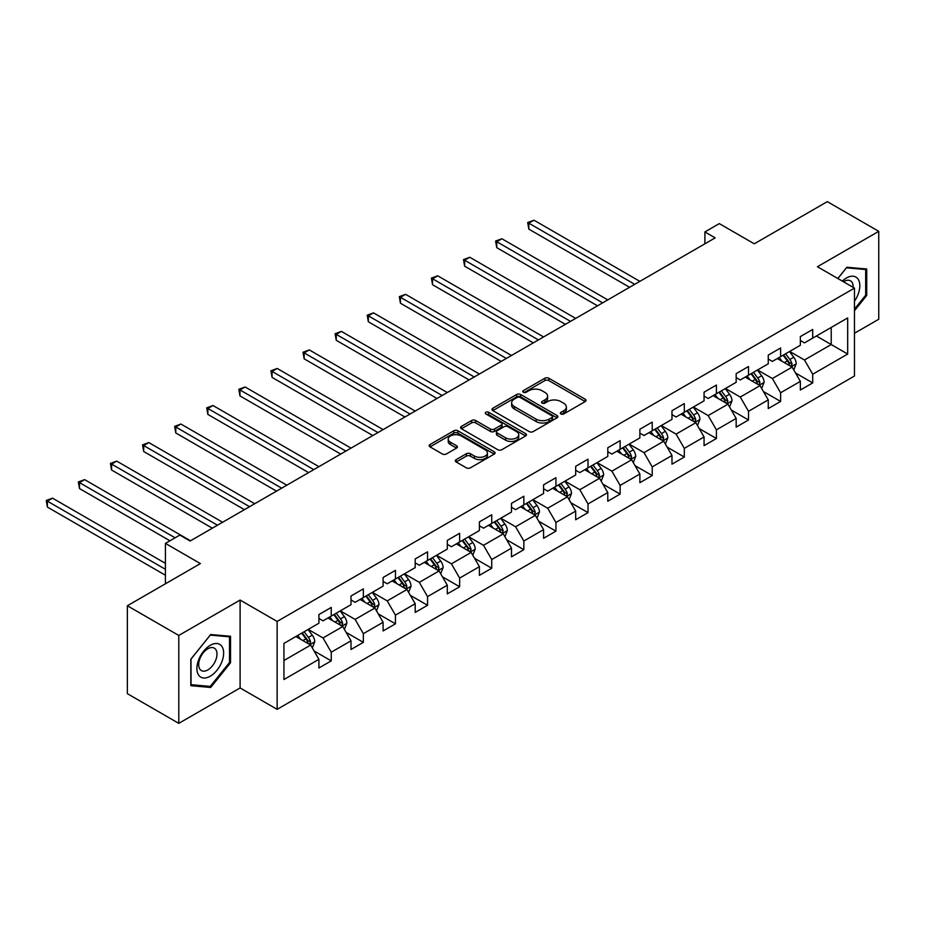 <?xml version="1.0" encoding="UTF-8"?>
<svg xmlns="http://www.w3.org/2000/svg" width="925" height="925" viewBox="0 0 925 925"><rect width="100%" height="100%" fill="white"/><g stroke="black" fill="none" stroke-linecap="round" stroke-linejoin="round"><path stroke-width="1.39" d="M560.932 413.949A2 1.156 0 0 0 563.753 413.949L585.213 401.566A2.856 1.653 0 0 0 586.045 400.398A2.856 1.653 0 0 0 585.213 399.23L548.86 378.244A2.856 1.653 0 0 0 544.825 378.244L523.365 390.627A2 1.156 0 0 0 522.775 391.448A2 1.156 0 0 0 523.365 392.258A2 1.156 0 0 0 526.186 392.258L528.961 390.662A9.134 5.272 0 0 1 541.888 390.662L544.918 392.408A9.134 5.272 0 0 1 547.6 396.143A9.134 5.272 0 0 1 544.918 399.866L542.143 401.473A2 1.156 0 0 0 541.564 402.294A2 1.156 0 0 0 542.143 403.103A2 1.156 0 0 0 544.975 403.103L547.75 401.508A9.134 5.272 0 0 1 560.677 401.508L563.707 403.254A9.134 5.272 0 0 1 566.377 406.988A9.134 5.272 0 0 1 563.707 410.712L560.932 412.319A2 1.156 0 0 0 560.342 413.128A2 1.156 0 0 0 560.932 413.949L560.932 412.319M456.164 459.632A2.856 1.653 0 0 0 455.32 460.789A2.856 1.653 0 0 0 456.164 461.957L466.362 467.842A2.856 1.653 0 0 0 470.397 467.842L494.228 454.094A2.856 1.653 0 0 0 495.072 452.926A2.856 1.653 0 0 0 494.228 451.758L457.875 430.772A2.856 1.653 0 0 0 453.84 430.772L430.009 444.532A2.856 1.653 0 0 0 429.177 445.688A2.856 1.653 0 0 0 430.009 446.856L442.323 453.967A2.856 1.653 0 0 0 446.37 453.967L456.568 448.082A2.856 1.653 0 0 0 457.401 446.914A2.856 1.653 0 0 0 456.568 445.757L450.452 442.219A7.643 4.405 0 0 1 448.22 439.109A7.643 4.405 0 0 1 452.938 435.028A7.643 4.405 0 0 1 461.263 435.987L485.197 449.804A7.643 4.405 0 0 1 487.429 452.926A7.643 4.405 0 0 1 482.711 456.996A7.643 4.405 0 0 1 474.386 456.037L470.397 453.736A2.856 1.653 0 0 0 466.362 453.736L456.164 459.632L456.164 461.957M854.469 333.254L878.75 319.241L878.75 231.343L827.308 201.638L754.268 243.807L719.292 223.619L704.896 231.932L715.175 237.875L190.111 541.021L179.82 535.078L165.425 543.391L165.425 583.779M178.791 635.452L178.791 723.362L240.107 687.957L240.107 600.059L178.791 635.452L127.361 605.759L200.401 563.591L165.425 543.391M240.107 600.059L277.142 621.438L854.469 288.114L854.469 376.024L277.142 709.336L277.142 621.438M878.75 231.343L817.434 266.735L854.469 288.114M529.169 431.582A2.856 1.653 0 0 0 533.205 431.582L557.035 417.822A2.856 1.653 0 0 0 557.879 416.666A2.856 1.653 0 0 0 557.035 415.498L520.683 394.512A2.856 1.653 0 0 0 516.647 394.512L492.817 408.26A2.856 1.653 0 0 0 491.984 409.428A2.856 1.653 0 0 0 492.817 410.596L529.169 431.582M486.642 414.377A2 1.156 0 0 1 488.678 414.666L488.678 412.284L525.631 433.628A2.856 1.653 0 0 1 526.475 434.796A2.856 1.653 0 0 1 525.631 435.953L501.801 449.712A2.856 1.653 0 0 1 497.766 449.712L461.413 428.726L461.413 426.402A2.856 1.653 0 0 0 460.581 427.558A2.856 1.653 0 0 0 461.413 428.726M461.413 426.402L471.611 420.505A2.856 1.653 0 0 1 475.647 420.505L490.389 429.015A2.856 1.653 0 0 0 494.436 429.015L501.2 425.118A2.856 1.653 0 0 0 502.032 423.951A2.856 1.653 0 0 0 501.2 422.783L485.845 413.926A2 1.156 0 0 1 485.267 413.105A2 1.156 0 0 1 486.492 412.041A2 1.156 0 0 1 488.678 412.284M178.791 723.362L127.361 693.657L127.361 605.759M314.072 650.957L331.254 660.878L331.254 652.206L351.003 640.805L351.003 649.477L363.352 642.343L363.352 633.671L383.1 622.271L383.1 630.942L395.449 623.82L395.449 615.148L415.198 603.736L415.198 612.408L427.547 605.285L427.547 596.613L447.295 585.213L447.295 593.885L459.644 586.751L459.644 578.079L479.393 566.678L479.393 575.35L491.742 568.216L491.742 559.556L511.49 548.143L511.49 556.815L523.839 549.693L523.839 541.021L543.588 529.62L543.588 538.292L555.925 531.158L555.925 522.486L575.685 511.086L575.685 519.757L588.023 512.623L588.023 503.952L607.783 492.551L607.783 501.223L620.12 494.1L620.12 485.428L639.88 474.028L639.88 482.7L652.218 475.566L652.218 466.894L671.978 455.493L671.978 464.165L684.315 457.031L684.315 448.359L704.064 436.958L704.064 445.63L716.413 438.508L716.413 429.836L736.161 418.435L736.161 427.107L748.51 419.973L748.51 411.301L768.259 399.901L768.259 408.572L780.607 401.438L780.607 392.767L800.356 381.366L800.356 390.038L812.705 382.915L812.705 374.243L847.682 354.044L847.682 317.934L831.217 327.438L831.217 344.539L847.682 354.044M331.254 660.878L318.905 668L318.905 659.328L283.929 679.528L283.929 643.418L318.905 623.219L318.905 614.547L331.254 607.424L331.254 616.096L351.003 604.684L351.003 596.012L363.352 588.89L363.352 597.562L383.1 586.161L383.1 577.489L395.449 570.355L395.449 579.027L415.198 567.626L415.198 558.954L427.547 551.832L427.547 560.504L447.295 549.092L447.295 540.42L459.644 533.297L459.644 541.969L479.393 530.568L479.393 521.897L491.742 514.762L491.742 523.434L511.49 512.034L511.49 503.362L523.839 496.239L523.839 504.911L543.588 493.499L543.588 484.827L555.925 477.705L555.925 486.377L575.685 474.976L575.685 466.304L588.023 459.17L588.023 467.842L607.783 456.441L607.783 447.769L620.12 440.647L620.12 449.319L639.88 437.907L639.88 429.235L652.218 422.112L652.218 430.784L671.978 419.383L671.978 410.712L684.315 403.578L684.315 412.249L704.064 400.849L704.064 392.177L716.413 385.054L716.413 393.726L736.161 382.314L736.161 373.642L748.51 366.52L748.51 375.192L768.259 363.791L768.259 355.119L780.607 347.985L780.607 356.657L800.356 345.256L800.356 336.584L812.705 329.462L812.705 338.134L847.682 317.934M327.959 617.993L342.77 626.549L323.022 637.949L308.21 629.393M318.905 618.467L323.022 620.848L331.254 616.096M323.022 637.949L331.254 652.206M342.77 626.549L351.003 640.805M360.056 599.458L374.868 608.014L355.119 619.415L340.308 610.87M351.003 599.932L355.119 602.314L363.352 597.562M355.119 619.415L363.352 633.671M374.868 608.014L383.1 622.271M392.154 580.935L406.965 589.479L387.217 600.892L372.405 592.335M383.1 581.409L387.217 583.779L395.449 579.027M387.217 600.892L395.449 615.148M406.965 589.479L415.198 603.736M424.251 562.4L439.063 570.956L419.314 582.357L404.502 573.801M415.198 562.874L419.314 565.256L427.547 560.504M419.314 582.357L427.547 596.613M439.063 570.956L447.295 585.213M456.349 543.865L471.16 552.422L451.412 563.822L436.6 555.278M447.295 544.339L451.412 546.721L459.644 541.969M451.412 563.822L459.644 578.079M471.16 552.422L479.393 566.678M488.446 525.342L503.258 533.887L483.509 545.299L468.697 536.743M479.393 525.816L483.509 528.187L491.742 523.434M483.509 545.299L491.742 559.556M503.258 533.887L511.49 548.143M520.544 506.808L535.355 515.364L515.607 526.764L500.795 518.208M511.49 507.282L515.607 509.663L523.839 504.911M515.607 526.764L523.839 541.021M535.355 515.364L543.588 529.62M552.641 488.273L567.453 496.829L547.704 508.23L532.881 499.685M543.588 488.747L547.704 491.129L555.925 486.377M547.704 508.23L555.925 522.486M567.453 496.829L575.685 511.086M584.739 469.75L599.55 478.294L579.802 489.707L564.978 481.15M575.685 470.224L579.802 472.594L588.023 467.842M579.802 489.707L588.023 503.952M599.55 478.294L607.783 492.551M616.836 451.215L631.648 459.771L611.899 471.172L597.076 462.616M607.783 451.689L611.899 454.071L620.12 449.319M611.899 471.172L620.12 485.428M631.648 459.771L639.88 474.028M648.934 432.68L663.745 441.237L643.997 452.637L629.173 444.092M639.88 433.154L643.997 435.536L652.218 430.784M643.997 452.637L652.218 466.894M663.745 441.237L671.978 455.493M681.02 414.157L695.843 422.702L676.082 434.114L661.271 425.558M671.978 414.631L676.082 417.002L684.315 412.249M676.082 434.114L684.315 448.359M695.843 422.702L704.064 436.958M713.117 395.623L727.94 404.179L708.18 415.579L693.368 407.023M704.064 396.097L708.18 398.478L716.413 393.726M708.18 415.579L716.413 429.836M727.94 404.179L736.161 418.435M745.215 377.088L760.038 385.644L740.278 397.045L725.466 388.5M736.161 377.562L740.278 379.944L748.51 375.192M740.278 397.045L748.51 411.301M760.038 385.644L768.259 399.901M777.312 358.565L792.135 367.109L772.375 378.522L757.563 369.965M768.259 359.039L772.375 361.409L780.607 356.657M772.375 378.522L780.607 392.767M792.135 367.109L800.356 381.366M816.405 335.995L831.217 344.539L804.472 359.987L789.661 351.431M800.356 340.504L804.472 342.886L812.705 338.134M804.472 359.987L812.705 374.243M240.107 687.957L277.142 709.336M704.896 231.932L704.896 243.807M283.929 660.519L310.673 645.072L295.861 636.527M310.673 645.072L318.905 659.328M795.523 372.995L812.705 382.915M763.426 391.529L780.607 401.438M731.328 410.053L748.51 419.973M699.231 428.587L716.413 438.508M667.133 447.122L684.315 457.031M635.036 465.645L652.218 475.566M602.95 484.18L620.12 494.1M570.852 502.714L588.023 512.623M538.755 521.238L555.925 531.158M506.657 539.772L523.839 549.693M474.56 558.307L491.742 568.216M442.462 576.83L459.644 586.751M410.365 595.365L427.547 605.285M378.267 613.899L395.449 623.82M346.17 632.423L363.352 642.343M854.469 310.708L866.713 295.48L866.713 269.002L846.861 267.233L837.807 278.494M190.827 685.691L210.68 687.472L230.545 662.763L230.545 636.296L210.68 634.527L190.827 659.224L190.827 685.691M865.684 294.878L866.713 295.48M229.516 662.173L230.545 662.763M208.588 686.257L210.68 687.472M561.729 414.227L563.707 413.093A9.134 5.272 0 0 0 566.377 409.359L566.377 406.988M547.6 396.143L547.6 398.513A9.134 5.272 0 0 1 544.918 402.248L542.94 403.392M585.178 401.577L548.86 380.614A2.856 1.653 0 0 0 544.825 380.614L524.163 392.547M557 417.846L520.683 396.883A2.856 1.653 0 0 0 516.647 396.883L492.852 410.619M551.994 417.476A2 1.156 0 0 0 552.572 416.666A2 1.156 0 0 0 551.994 415.845L520.081 397.426A2 1.156 0 0 0 517.248 397.426L514.323 399.114A9.134 5.272 0 0 0 511.652 402.849A9.134 5.272 0 0 0 514.323 406.572L536.142 419.164A9.134 5.272 0 0 0 549.057 419.164L551.994 417.476L551.994 419.858A2 1.156 0 0 0 552.572 419.037L552.572 416.666M511.652 402.849L511.652 405.219A9.134 5.272 0 0 0 514.323 408.954L514.323 406.572M551.994 419.858L549.057 421.546A9.134 5.272 0 0 1 536.142 421.546L514.323 408.954M461.448 428.749L471.611 422.887L471.611 420.505M502.032 423.951L502.032 426.321A2.856 1.653 0 0 1 501.2 427.489L494.436 431.397A2.856 1.653 0 0 1 490.389 431.397L475.647 422.887A2.856 1.653 0 0 0 471.611 422.887M488.678 414.666L525.597 435.976M505.686 437.849A7.643 4.405 0 0 0 514.023 438.808A7.643 4.405 0 0 0 518.728 434.738A7.643 4.405 0 0 0 516.497 431.617L508.068 426.749A2.856 1.653 0 0 0 504.021 426.749L497.257 430.657A2.856 1.653 0 0 0 496.424 431.813A2.856 1.653 0 0 0 497.257 432.981L505.686 437.849L505.686 440.231A7.643 4.405 0 0 0 514.023 441.179A7.643 4.405 0 0 0 518.728 437.109L518.728 434.738M496.424 431.813L496.424 434.195A2.856 1.653 0 0 0 497.257 435.363L497.257 432.981M505.686 440.231L497.257 435.363M487.429 452.926L487.429 455.297A7.643 4.405 0 0 1 482.711 459.378A7.643 4.405 0 0 1 474.386 458.418L470.397 456.118A2.856 1.653 0 0 0 466.362 456.118L456.198 461.98M448.22 439.109L448.22 441.479A7.643 4.405 0 0 0 450.452 444.601L450.452 442.219M456.568 445.757L456.568 448.082L450.452 444.601M494.193 454.106L457.875 433.143A2.856 1.653 0 0 0 453.84 433.143L430.044 446.879M793.754 369.931L796.205 363.768A7.712 4.452 -120 0 0 793.743 357.2L789.499 351.523M782.087 361.317L779.208 357.466M639.88 281.35L533.979 220.208L528.834 223.179L528.834 229.123L629.59 287.293M790.933 366.427L792.043 364.092A7.712 4.452 -120 0 0 789.834 359.455L785.591 353.789M783.66 354.899L788.366 361.189A3.931 2.266 60 0 1 789.083 362.38L792.043 364.092M783.117 355.212L787.36 360.877A7.712 4.452 60 0 1 789.568 365.514M528.834 229.123L527.701 222.52L634.735 284.322M527.701 222.52L533.979 220.208M854.469 301.192A18.916 10.915 120 0 0 858.03 294.497A18.916 10.915 120 0 0 856.851 277.754A18.916 10.915 120 0 0 842.351 281.119M864.413 268.793L865.684 269.533L865.684 295.179L854.469 309.135M837.842 278.517L846.444 267.811L865.684 269.533M853.151 287.363A12.95 7.481 120 0 0 850.491 280.842A12.95 7.481 120 0 0 843.507 281.79M210.276 676.198A18.916 10.915 120 0 0 223.642 653.038A18.916 10.915 120 0 0 210.276 645.315A18.916 10.915 120 0 0 196.898 668.474A18.916 10.915 120 0 0 210.276 676.198M207.836 669.92A12.95 7.481 120 0 0 216.3 658.507A12.95 7.481 120 0 0 214.311 648.136A12.95 7.481 120 0 0 207.836 648.783A12.95 7.481 120 0 0 199.384 660.184A12.95 7.481 120 0 0 201.361 670.567A12.95 7.481 120 0 0 207.836 669.92M191.036 659.039L210.276 635.105L229.516 636.828L229.516 662.473L210.276 686.408L191.036 684.685L190.989 659.016M228.232 636.088L229.516 636.828M761.657 388.465L764.108 382.291A7.712 4.452 -120 0 0 761.645 375.723L757.402 370.058M750.002 379.851L747.111 376.001M607.783 299.885L501.882 238.742L496.737 241.714L496.737 247.646L597.492 305.817M758.835 384.95L759.945 382.626A7.712 4.452 -120 0 0 757.737 377.99L753.493 372.312M751.562 373.434L756.268 379.724A3.931 2.266 60 0 1 756.985 380.915L759.945 382.626M751.019 373.746L755.263 379.412A7.712 4.452 60 0 1 757.471 384.048M496.737 247.646L495.603 241.055L602.638 302.845M495.603 241.055L501.882 238.742M729.559 406.988L732.01 400.826A7.712 4.452 -120 0 0 729.548 394.258L725.304 388.592M717.904 398.386L715.013 394.524M575.685 318.408L469.784 257.266L464.639 260.237L464.639 266.18L565.395 324.351M726.738 403.485L727.848 401.149A7.712 4.452 -120 0 0 725.639 396.513L721.396 390.847M719.465 391.957L724.171 398.247A3.931 2.266 60 0 1 724.888 399.45L727.848 401.149M718.922 392.269L723.165 397.947A7.712 4.452 60 0 1 725.373 402.583M464.639 266.18L463.506 259.59L570.54 321.38M463.506 259.59L469.784 257.266M697.462 425.523L699.913 419.36A7.712 4.452 -120 0 0 697.45 412.793L693.207 407.116M685.807 416.909L682.916 413.059M543.588 336.943L437.687 275.8L432.542 278.772L432.542 284.715L533.297 342.886M694.652 422.02L695.75 419.684A7.712 4.452 -120 0 0 693.542 415.047L689.298 409.382M687.368 410.492L692.073 416.782A3.931 2.266 60 0 1 692.79 417.973L695.75 419.684M686.824 410.804L691.079 416.47A7.712 4.452 60 0 1 693.276 421.106M432.542 284.715L431.408 278.113L538.442 339.914M431.408 278.113L437.687 275.8M665.364 444.058L667.815 437.883A7.712 4.452 -120 0 0 665.353 431.316L661.109 425.65M653.709 435.444L650.818 431.593M511.49 355.478L405.589 294.335L400.444 297.307L400.444 303.238L501.2 361.409M662.554 440.543L663.653 438.219A7.712 4.452 -120 0 0 661.444 433.582L657.201 427.905M655.27 429.027L659.976 435.317A3.931 2.266 60 0 1 660.693 436.507L663.653 438.219M654.727 429.339L658.982 435.004A7.712 4.452 60 0 1 661.178 439.641M400.444 303.238L399.311 296.647L506.345 358.438M399.311 296.647L405.589 294.335M633.267 462.581L635.718 456.418A7.712 4.452 -120 0 0 633.255 449.851L629.012 444.185M621.612 453.978L618.721 450.128M479.393 374.001L373.492 312.858L368.347 315.83L368.347 321.773L469.102 379.944M630.457 459.078L631.555 456.742A7.712 4.452 -120 0 0 629.347 452.105L625.103 446.44M623.173 447.55L627.878 453.84A3.931 2.266 60 0 1 628.595 455.042L631.555 456.742M622.629 447.862L626.884 453.539A7.712 4.452 60 0 1 629.093 458.176M368.347 321.773L367.213 315.182L474.248 376.972M367.213 315.182L373.492 312.858M601.169 481.116L603.62 474.953A7.712 4.452 -120 0 0 601.157 468.385L596.914 462.72M589.514 472.502L586.623 468.651M447.295 392.535L341.394 331.393L336.249 334.364L336.249 340.308L437.005 398.478M598.359 477.612L599.458 475.277A7.712 4.452 -120 0 0 597.249 470.64L593.006 464.974M591.075 466.084L595.781 472.374A3.931 2.266 60 0 1 596.498 473.565L599.458 475.277M590.532 466.397L594.787 472.062A7.712 4.452 60 0 1 596.995 476.699M336.249 340.308L335.116 333.705L442.15 395.507M335.116 333.705L341.394 331.393M569.083 499.65L571.523 493.476A7.712 4.452 -120 0 0 569.06 486.908L564.817 481.243M557.417 491.036L554.526 487.186M415.198 411.07L309.297 349.928L304.152 352.899L304.152 358.831L404.907 417.002M566.262 496.135L567.36 493.811A7.712 4.452 -120 0 0 565.152 489.175L560.908 483.498M558.977 484.619L563.683 490.909A3.931 2.266 60 0 1 564.4 492.1L567.36 493.811M558.446 484.931L562.689 490.597A7.712 4.452 60 0 1 564.898 495.233M304.152 358.831L303.03 352.24L410.053 414.03M303.03 352.24L309.297 349.928M536.986 518.173L539.425 512.011A7.712 4.452 -120 0 0 536.962 505.443L532.719 499.778M525.319 509.571L522.428 505.721M383.1 429.593L277.199 368.451L272.054 371.422L272.054 377.365L372.81 435.536M534.164 514.67L535.263 512.334A7.712 4.452 -120 0 0 533.054 507.698L528.811 502.032M526.88 503.154L531.586 509.432A3.931 2.266 60 0 1 532.303 510.635L535.263 512.334M526.348 503.454L530.592 509.132A7.712 4.452 60 0 1 532.8 513.768M272.054 377.365L270.933 370.775L377.955 432.565M270.933 370.775L277.199 368.451M504.888 536.708L507.328 530.545A7.712 4.452 -120 0 0 504.877 523.978L500.622 518.312M493.222 528.094L490.342 524.244M351.003 448.128L245.102 386.985L239.957 389.957L239.957 395.9L340.712 454.071M502.067 533.205L503.165 530.869A7.712 4.452 -120 0 0 500.957 526.232L496.713 520.567M494.783 521.677L499.5 527.967A3.931 2.266 60 0 1 500.205 529.158L503.165 530.869M494.251 521.989L498.494 527.655A7.712 4.452 60 0 1 500.703 532.291M239.957 395.9L238.835 389.298L345.858 451.099M238.835 389.298L245.102 386.985M472.791 555.243L475.23 549.068A7.712 4.452 -120 0 0 472.779 542.501L468.524 536.835M461.124 546.629L458.245 542.778M318.905 466.663L213.004 405.52L207.871 408.492L207.871 414.423L308.615 472.594M469.969 551.728L471.068 549.404A7.712 4.452 -120 0 0 468.859 544.767L464.616 539.09M462.685 540.212L467.403 546.502A3.931 2.266 60 0 1 468.108 547.692L471.068 549.404M462.153 540.524L466.397 546.189A7.712 4.452 60 0 1 468.605 550.826M207.871 414.423L206.738 407.833L313.76 469.623M206.738 407.833L213.004 405.52M440.693 573.766L443.133 567.603A7.712 4.452 -120 0 0 440.682 561.036L436.427 555.37M429.027 565.163L426.147 561.313M286.808 485.186L180.907 424.043L175.773 427.015L175.773 432.958L276.517 491.129M437.872 570.262L438.97 567.927A7.712 4.452 -120 0 0 436.773 563.29L432.518 557.625M430.587 558.746L435.305 565.025A3.931 2.266 60 0 1 436.01 566.227L438.97 567.927M430.056 559.047L434.299 564.724A7.712 4.452 60 0 1 436.507 569.361M175.773 432.958L174.64 426.367L281.662 488.157M174.64 426.367L180.907 424.043M408.596 592.301L411.047 586.138A7.712 4.452 -120 0 0 408.584 579.57L404.329 573.905M396.929 583.687L394.05 579.836M254.71 503.72L148.821 442.578L143.676 445.549L143.676 451.493L244.431 509.663M405.774 588.797L406.884 586.462A7.712 4.452 -120 0 0 404.676 581.825L400.421 576.159M398.49 577.269L403.208 583.559A3.931 2.266 60 0 1 403.913 584.75L406.884 586.462M397.958 577.582L402.202 583.247A7.712 4.452 60 0 1 404.41 587.884M143.676 451.493L142.542 444.89L249.565 506.692M142.542 444.89L148.821 442.578M376.498 610.835L378.949 604.661A7.712 4.452 -120 0 0 376.487 598.093L372.243 592.428M364.832 602.221L361.953 598.371M222.613 522.255L116.723 461.113L111.578 464.084L111.578 470.016L212.334 528.187M373.677 607.332L374.787 604.996A7.712 4.452 -120 0 0 372.578 600.36L368.323 594.683M366.392 595.804L371.11 602.094A3.931 2.266 60 0 1 371.827 603.285L374.787 604.996M365.861 596.116L370.104 601.782A7.712 4.452 60 0 1 372.312 606.418M111.578 470.016L110.445 463.425L217.468 525.215M110.445 463.425L116.723 461.113M344.401 629.358L346.852 623.196A7.712 4.452 -120 0 0 344.389 616.628L340.146 610.962M332.734 620.756L329.855 616.906M190.515 540.778L84.626 479.636L79.481 482.607L79.481 488.55L169.946 540.778M341.579 625.855L342.689 623.519A7.712 4.452 -120 0 0 340.481 618.883L336.226 613.217M334.295 614.339L339.012 620.617A3.931 2.266 60 0 1 339.729 621.82L342.689 623.519M333.763 614.639L338.007 620.317A7.712 4.452 60 0 1 340.215 624.953M79.481 488.55L78.348 481.96L175.091 537.807M78.348 481.96L84.626 479.636M312.303 647.893L314.754 641.73A7.712 4.452 -120 0 0 312.292 635.163L308.048 629.497M300.637 639.279L297.757 635.429M165.425 563.348L52.528 498.17L47.383 501.142L47.383 507.085L165.425 575.234M309.482 644.39L310.592 642.054A7.712 4.452 -120 0 0 308.383 637.418L304.14 631.752M302.197 632.862L306.915 639.152A3.931 2.266 60 0 1 307.632 640.343L310.592 642.054M301.666 633.174L305.909 638.84A7.712 4.452 60 0 1 308.118 643.476M47.383 507.085L46.25 500.494L165.425 569.291M46.25 500.494L52.528 498.17M563.707 413.093L563.707 410.712M542.143 403.103L542.143 401.473M544.918 402.248L544.918 399.866M523.365 392.258L523.365 390.627M544.825 380.614L544.825 378.244M548.86 380.614L548.86 378.244M585.213 401.566L585.213 399.23M492.817 410.596L492.817 408.26M516.647 396.883L516.647 394.512M520.683 396.883L520.683 394.512M557.035 417.822L557.035 415.498M536.142 421.546L536.142 419.164M549.057 421.546L549.057 419.164M475.647 422.887L475.647 420.505M490.389 431.397L490.389 429.015M494.436 431.397L494.436 429.015M501.2 427.489L501.2 425.118M525.631 435.953L525.631 433.628M466.362 456.118L466.362 453.736M470.397 456.118L470.397 453.736M474.386 458.418L474.386 456.037M430.009 446.856L430.009 444.532M453.84 433.143L453.84 430.772M457.875 433.143L457.875 430.772M494.228 454.094L494.228 451.758M791.372 366.67L796.147 363.907M789.834 359.455L793.743 357.2M784.354 362.623L787.36 360.877M759.275 385.205L764.05 382.441M757.737 377.99L761.645 375.723M752.256 381.146L755.263 379.412M727.177 403.739L731.964 400.976M725.639 396.513L729.548 394.258M720.159 399.681L723.165 397.947M695.08 422.262L699.867 419.511M693.542 415.047L697.45 412.793M688.061 418.216L691.079 416.47M662.982 440.797L667.769 438.034M661.444 433.582L665.353 431.316M655.964 436.739L658.982 435.004M630.885 459.332L635.672 456.568M629.347 452.105L633.255 449.851M623.866 455.273L626.884 453.539M598.787 477.855L603.574 475.103M597.249 470.64L601.157 468.385M591.769 473.808L594.787 472.062M566.69 496.39L571.477 493.626M565.152 489.175L569.06 486.908M559.671 492.343L562.689 490.597M534.592 514.924L539.379 512.161M533.054 507.698L536.962 505.443M527.574 510.866L530.592 509.132M502.495 533.447L507.282 530.696M500.957 526.232L504.877 523.978M495.476 529.401L498.494 527.655M470.397 551.982L475.184 549.219M468.859 544.767L472.779 542.501M463.379 547.935L466.397 546.189M438.3 570.517L443.087 567.753M436.773 563.29L440.682 561.036M431.281 566.458L434.299 564.724M406.202 589.04L410.989 586.288M404.676 581.825L408.584 579.57M399.184 584.993L402.202 583.247M374.116 607.575L378.892 604.811M372.578 600.36L376.487 598.093M367.086 603.528L370.104 601.782M342.019 626.109L346.794 623.346M340.481 618.883L344.389 616.628M334.989 622.051L338.007 620.317M309.921 644.632L314.697 641.881M308.383 637.418L312.292 635.163M302.891 640.586L305.909 638.84"/></g></svg>

